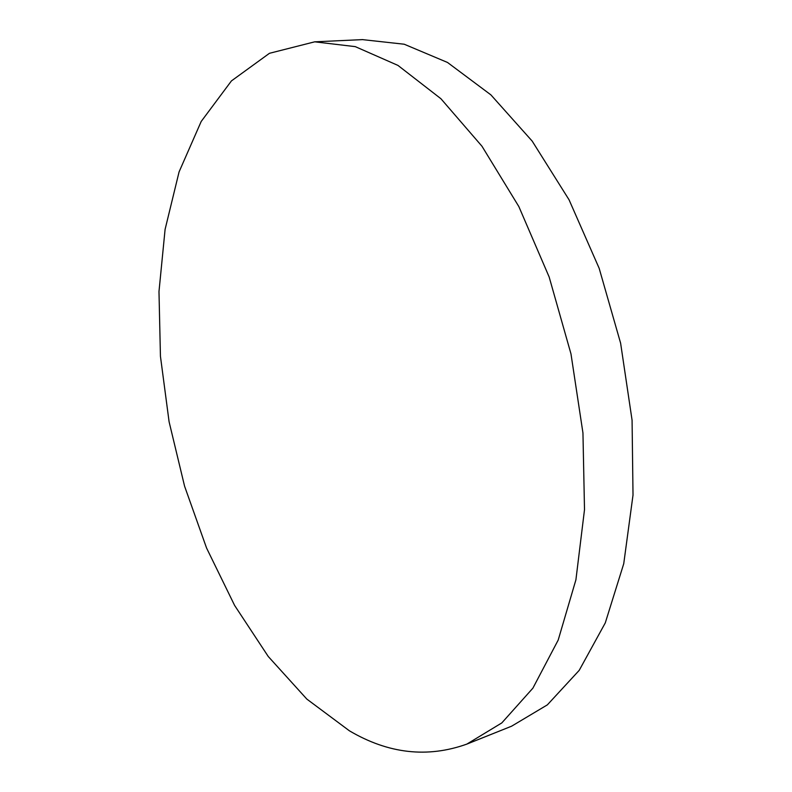 <?xml version="1.0" encoding="UTF-8"?>
<svg xmlns="http://www.w3.org/2000/svg" width="792" height="792" viewBox="0 0 792 792"><rect width="100%" height="100%" fill="white"/><g stroke="black" fill="none" stroke-linecap="round" stroke-linejoin="round"><path stroke-width="1.19" d="M362.498 39.62L404.217 44.223L447.51 62.459L490.892 94.872L532.184 141.105L569.042 199.762L599.158 268.29L620.611 343.164L632.075 420.205L633.016 495.059L623.74 563.706L605.286 622.888L579.209 670.349L547.351 704.87L511.602 726.195L466.844 744.104C427.502 758.192 388.357 753.756 349.421 730.818L306.831 699.088L268.25 656.489L234.61 605.425L206.564 548.024L184.585 486.219L169.092 421.75L160.439 356.291L158.984 291.555L165.092 229.393L179.081 171.894L201.188 121.483L231.432 80.913L269.458 53.302L314.701 41.828L355.291 46.639L397.96 65.409L440.916 98.723L481.991 146.263L518.839 206.554L549.163 277.002L570.982 353.915L582.952 432.977L584.506 509.652L575.913 579.793L558.192 640.065L532.887 688.169L501.811 722.918L466.844 744.104M362.845 39.6L314.701 41.828"/></g></svg>
